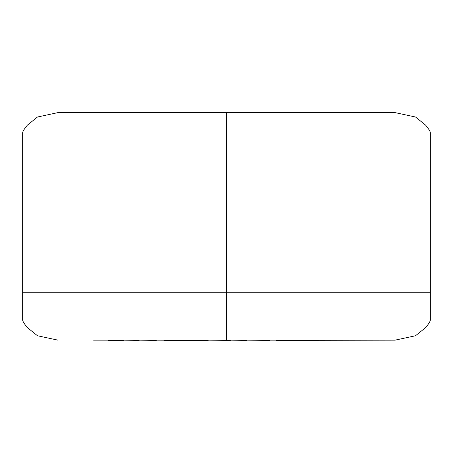 <?xml version="1.0" encoding="UTF-8"?>
<svg xmlns="http://www.w3.org/2000/svg" width="453" height="453" viewBox="0 0 453 453"><rect width="100%" height="100%" fill="white"/><g stroke="black" fill="none" stroke-linecap="round" stroke-linejoin="round"><path stroke-width="0.68" d="M275.973 340.396L394.993 340.158L93.59 340.158M269.699 340.396L246.851 340.158M246.851 340.396L230.39 340.158M230.39 340.396L208.204 340.158M208.204 340.396L156.313 340.158M203.012 340.396L164.524 340.396M156.313 340.396L139.167 340.158M139.167 340.396L123.397 340.158M123.397 340.396L108.561 340.396M226.5 340.158L226.5 292.751L22.65 292.751L22.65 319.971L22.65 132.791C22.667 131.506 24.23 128.969 27.35 125.181L37.486 117.01L58.007 112.604L394.993 112.604L415.514 117.01L425.65 125.181C428.77 128.969 430.333 131.506 430.35 132.791L430.35 160.011L430.35 132.791M430.35 319.971L430.35 292.751L430.35 319.971C430.333 321.256 428.77 323.793 425.65 327.581L415.514 335.758L394.993 340.158M58.007 340.158L37.486 335.758L27.35 327.581C24.23 323.793 22.667 321.256 22.65 319.971M22.65 132.791L22.65 160.011L430.35 160.011L430.35 292.751L226.5 292.751L226.5 112.604"/></g></svg>
